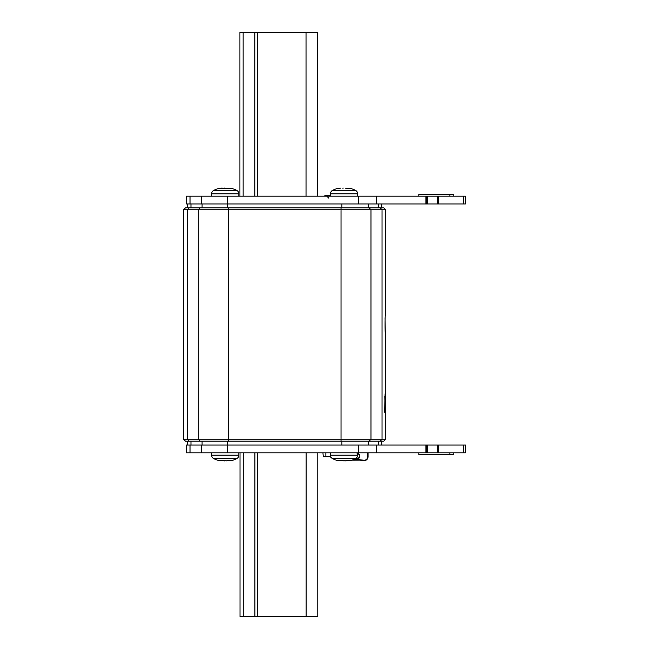 <?xml version="1.0" encoding="UTF-8"?>
<svg xmlns="http://www.w3.org/2000/svg" width="649" height="649" viewBox="0 0 649 649"><rect width="100%" height="100%" fill="white"/><g stroke="black" fill="none" stroke-linecap="round" stroke-linejoin="round"><path stroke-width="0.97" d="M211.631 452.832L211.631 455.16L238.848 455.16A3.886 3.886 90 0 1 236.731 458.624A25.279 25.279 0 0 1 231.75 460.53L228.983 460.895M222.558 460.563L221.341 460.668M218.721 460.53L219.719 460.741L218.721 460.53A25.279 25.279 0 0 1 213.748 458.624L236.731 458.624A3.886 3.886 90 0 0 238.848 455.16L238.848 452.832M190.019 445.052L465.471 445.052L465.471 452.832L186.45 452.832L186.45 445.052L190.019 445.052L190.019 452.832M438.245 445.052L438.245 452.832M426.58 445.052L426.58 452.832L426.58 445.052M465.471 445.052L465.471 452.832M189.127 441.166L187.253 439.219L183.529 439.219L185.476 441.166L383.802 441.166L385.749 439.219L385.433 408.829M183.529 439.219L183.529 209.781L187.253 209.781L187.253 439.219L385.749 439.219M183.529 209.781L185.476 207.834L189.127 207.834L187.253 209.781L385.749 209.781L385.749 311.033L385.319 315.106M385.287 315.471L385.23 316.201M385.182 316.89L385.125 317.71M385.084 318.448L385.271 333.326M385.319 333.854L385.749 337.967C384.849 339.119 384.849 309.881 385.749 311.033M385.652 408.116L385.749 393.675L385.749 408.116L385.084 412.35L385.749 412.813M385.749 393.675L385.749 337.967M385.603 408.383L385.595 408.829M384.622 412.237L385.165 408.197L384.614 409.697M384.614 412.05L385.108 393.854M385.125 393.667L385.165 408.197M189.127 207.834L383.802 207.834L385.749 209.781M239.919 196.168L239.919 32.45L317.694 32.45L317.694 196.168M190.019 203.948L190.019 196.168L186.45 196.168L186.45 203.948L465.471 203.948L465.471 196.168L465.471 203.948M438.245 203.948L438.245 196.168L465.471 196.168M190.019 196.168L426.58 196.168L426.58 203.948L426.58 196.168L438.245 196.168M418.808 196.168L418.808 194.221L453.805 194.221L453.805 196.168M346.72 188.437L350.557 188.47A25.279 25.279 0 0 1 355.53 190.376A3.886 3.886 90 0 1 357.656 193.84L357.656 196.168M357.656 193.84L330.43 193.84L330.43 196.168M330.43 193.84A3.886 3.886 -90 0 1 332.548 190.376A25.279 25.279 0 0 1 337.529 188.47L340.295 188.105M345.722 188.259L347.937 188.332M340.149 188.332L337.529 188.47M342.729 188.161L343.289 188.08M349.56 188.259L350.557 188.47M227.913 188.437L231.75 188.47A25.279 25.279 0 0 1 236.731 190.376L213.748 190.376A3.886 3.886 -90 0 0 211.631 193.84L211.631 196.168M229.129 188.332L221.496 188.105M226.923 188.259L218.721 188.47A25.279 25.279 0 0 0 213.748 190.376M236.731 190.376A3.886 3.886 90 0 1 238.848 193.84L238.848 196.168M219.719 188.259L221.398 188.259M223.929 188.161L224.489 188.08M230.76 188.259L231.75 188.47M324.889 196.168L324.889 195.195L330.43 195.195M385.173 408.01L384.784 396.442M317.791 452.832L317.791 616.55L240.016 616.55L240.016 452.832M356.966 453.14L358.126 453.416M354.946 458.916L356.796 458.973A2.921 2.921 0 0 0 357.656 453.237M357.656 453.643A2.531 2.531 0 0 1 356.804 458.583L355.676 458.543M367.667 452.832L367.667 456.742A3.496 3.496 0 0 1 363.773 460.222L354.427 459.151M353.713 459.46L363.724 460.603A3.886 3.886 0 0 0 368.056 456.742L368.056 452.832M330.349 456.718A2.531 2.531 0 0 0 331.274 457.577M363.724 460.603L363.148 460.539M363.773 460.222A3.496 3.496 0 0 0 367.667 456.742M368.056 456.742L368.056 453.821M353.161 459.687L358.913 460.06M358.905 459.662L354.687 459.038M351.79 460.173L359.611 460.133M359.635 459.743L358.621 458.389M357.988 458.324L355.847 458.445M330.755 456.718L323.283 456.718L322.942 452.832M453.805 452.832L453.805 454.779L418.808 454.779L418.808 452.832M224.384 460.904L223.783 460.806M223.929 460.839L224.489 460.92M226.095 460.904L231.75 460.53M330.43 452.832L330.43 455.16L357.656 455.16A3.886 3.886 90 0 1 355.53 458.624A25.279 25.279 0 0 1 350.557 460.53L347.783 460.895M341.366 460.563L340.149 460.668M337.529 460.53L338.518 460.741L337.529 460.53A25.279 25.279 0 0 1 332.548 458.624L355.53 458.624M343.183 460.904L342.583 460.806M342.729 460.839L343.289 460.92M344.895 460.904L349.56 460.741M211.631 455.16A3.886 3.886 -90 0 0 213.748 458.624M219.719 460.741L226.696 460.806M226.55 460.839L225.99 460.92M226.923 460.741L229.073 460.603M357.656 455.16L357.656 452.832M330.43 455.16A3.886 3.886 -90 0 0 332.548 458.624M338.518 460.741L345.495 460.806M345.349 460.839L344.789 460.92M345.722 460.741L347.88 460.603M463.524 445.052L463.524 452.832M437.467 445.052L437.467 452.832M427.358 445.052L427.358 452.832M425.89 445.052L425.89 452.832M376.185 445.052L376.185 452.832M358.686 445.052L358.686 452.832M227.434 445.052L227.434 452.832M201.206 445.052L201.206 452.832M368.267 441.166L368.267 445.052M378.732 441.166L378.732 445.052M341.901 441.166L341.901 445.052M227.377 441.166L227.377 445.052M202.082 441.166L202.082 445.052M190.968 441.166L190.968 445.052M369.119 441.166L370.993 439.219L370.993 209.781L369.119 207.834M341.025 441.166L341.025 207.834M228.253 441.166L228.253 207.834M200.16 441.166L198.286 439.219L198.286 209.781L200.16 207.834M380.152 441.166L382.026 439.219L382.026 209.781L380.152 207.834M257.418 196.168L257.418 32.45M306.028 196.168L306.028 32.45M463.524 203.948L463.524 196.168M437.467 203.948L437.467 196.168M427.358 203.948L427.358 196.168M425.89 203.948L425.89 196.168M376.185 203.948L376.185 196.168M358.686 203.948L358.686 196.168M227.434 203.948L227.434 196.168M201.206 203.948L201.206 196.168M449.911 194.221L449.911 196.168M355.53 190.376L332.548 190.376M238.848 193.84L211.631 193.84M254.806 196.168L254.806 32.45M243.14 196.168L243.14 32.45M378.732 203.948L378.732 207.834M368.267 203.948L368.267 207.834M190.968 203.948L190.968 207.834M202.082 203.948L202.082 207.834M227.377 203.948L227.377 207.834M341.901 203.948L341.901 207.834M306.125 452.832L306.125 616.55M257.515 452.832L257.515 616.55M243.237 452.832L243.237 616.55M254.903 452.832L254.903 616.55M325.863 452.832L325.863 456.718M449.911 454.779L449.911 452.832M187.399 441.166L187.399 445.052M381.839 441.166L381.839 445.052M381.839 203.948L381.839 207.834M187.399 203.948L187.399 207.834M385.36 412.813L385.36 409.657M328.775 198.115L326.836 196.168"/></g></svg>
